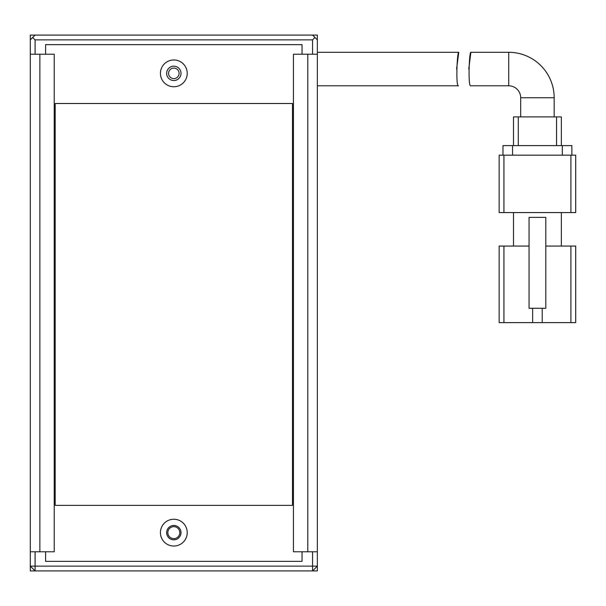 <?xml version="1.0" encoding="UTF-8"?>
<svg xmlns="http://www.w3.org/2000/svg" width="606" height="606" viewBox="0 0 606 606"><rect width="100%" height="100%" fill="white"/><g stroke="black" fill="none" stroke-linecap="round" stroke-linejoin="round"><path stroke-width="0.91" d="M173.824 68.092A5.265 5.265 0 0 0 168.566 73.356A5.265 5.265 0 0 0 173.824 78.621A5.265 5.265 0 0 0 179.088 73.356A5.265 5.265 0 0 0 173.824 68.092M35.087 35.087L30.3 39.867L30.3 35.087L312.567 35.087L317.355 39.867L317.355 54.222L307.787 54.222L307.787 551.778L317.355 551.778L317.355 54.222M32.694 37.474L35.087 39.867L312.567 39.867L314.961 37.474M35.087 54.222L35.087 39.867M312.567 39.867L312.567 54.222M30.3 39.867L30.3 54.222L54.222 54.222L54.222 551.778L39.867 551.778L39.867 54.222M173.824 538.62A5.977 5.977 0 0 0 179.808 532.644A5.977 5.977 0 0 0 173.824 526.659A5.977 5.977 0 0 0 167.847 532.644A5.977 5.977 0 0 0 173.824 538.62M317.355 551.778L317.355 570.913L312.567 570.913L312.567 566.133L317.355 566.133L312.567 570.913L35.087 570.913L30.3 566.133L30.3 551.778L39.867 551.778M312.567 551.778L312.567 566.133L35.087 566.133L35.087 570.913L30.3 570.913L30.3 566.133L35.087 566.133L35.087 551.778M317.355 85.794L458.424 85.794C455.682 86.84 457.113 51.29 458.78 52.305L317.355 52.305M458.78 52.305L456.591 69.001M554.172 116.897L554.172 97.755L520.683 97.755L520.683 116.897M520.683 97.755A11.961 11.961 0 0 0 508.722 85.794L470.68 85.794C467.93 86.817 469.211 51.275 470.885 52.305L508.722 52.305L508.722 85.794M554.172 97.755A45.45 45.45 0 0 0 508.722 52.305M545.801 246.066L570.913 246.066L570.913 322.612L542.211 322.612L542.211 308.265M570.913 322.612L575.7 322.612L575.7 246.066L570.913 246.066M503.934 246.066L499.155 246.066L499.155 322.612L503.934 322.612L503.934 246.066L529.053 246.066M532.644 308.265L532.644 322.612L542.211 322.612M513.502 246.066L513.502 212.577M561.345 212.577L561.345 246.066M532.644 322.612L503.934 322.612M570.913 212.577L575.7 212.577L575.7 155.166L570.913 155.166L570.913 212.577L503.934 212.577L503.934 155.166L570.913 155.166M503.934 155.166L499.155 155.166L499.155 212.577L503.934 212.577M545.801 308.265L545.801 217.365L529.053 217.365L529.053 308.265L545.801 308.265M512.547 155.166L512.547 145.599L502.98 145.599L502.98 155.166M571.875 145.599L571.875 155.166L571.875 145.599L562.307 145.599L562.307 155.166M512.547 145.599L562.307 145.599M513.502 116.897L513.502 145.599L513.502 116.897L556.566 116.897L556.566 145.599M561.345 145.599L561.345 116.897L556.566 116.897M468.764 69.008L470.885 52.305M173.824 539.817A7.174 7.174 0 0 1 166.65 532.644A7.174 7.174 0 0 1 173.824 525.463A7.174 7.174 0 0 1 181.005 532.644A7.174 7.174 0 0 1 173.824 539.817M173.824 80.537A7.174 7.174 0 0 1 166.65 73.356A7.174 7.174 0 0 1 173.824 66.183A7.174 7.174 0 0 1 181.005 73.356A7.174 7.174 0 0 1 173.824 80.537M173.824 546.036A13.393 13.393 0 0 1 160.431 532.644A13.393 13.393 0 0 1 173.824 519.244A13.393 13.393 0 0 1 187.224 532.644A13.393 13.393 0 0 1 173.824 546.036M173.824 86.756A13.393 13.393 0 0 1 160.431 73.356A13.393 13.393 0 0 1 173.824 59.964A13.393 13.393 0 0 1 187.224 73.356A13.393 13.393 0 0 1 173.824 86.756M302.046 54.222L302.046 44.655L45.609 44.655L45.609 54.222M45.609 551.778L45.609 561.345L302.046 561.345L302.046 551.778M312.567 35.087L317.355 35.087L317.355 39.867M307.787 551.778L293.433 551.778L293.433 54.222L307.787 54.222M30.3 551.778L30.3 54.222M55.176 505.374L292.478 505.374L292.478 103.497L55.176 103.497L55.176 505.374M518.289 145.599L518.289 116.897"/></g></svg>
